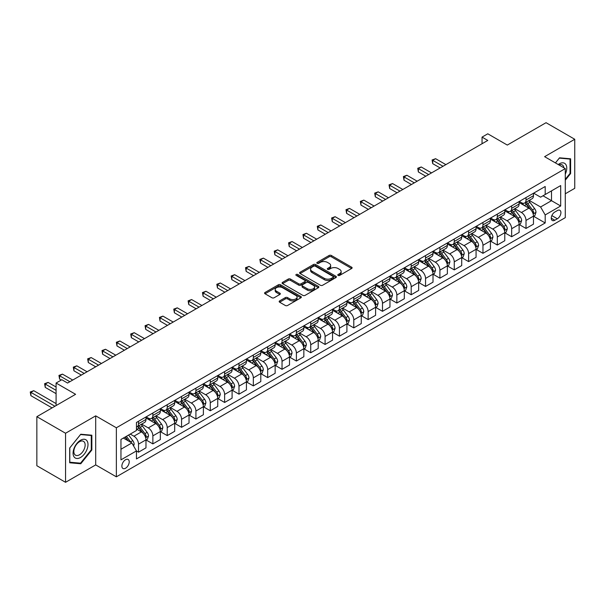 <?xml version="1.0" encoding="UTF-8"?>
<svg xmlns="http://www.w3.org/2000/svg" width="605" height="605" viewBox="0 0 605 605"><rect width="100%" height="100%" fill="white"/><g stroke="black" fill="none" stroke-linecap="round" stroke-linejoin="round"><path stroke-width="0.91" d="M338.097 275.411A1.119 0.643 0 0 0 339.67 275.411L351.649 268.491A1.596 0.923 0 0 0 352.118 267.841A1.596 0.923 0 0 0 351.649 267.191L331.358 255.484A1.596 0.923 0 0 0 329.105 255.484L317.133 262.396A1.119 0.643 0 0 0 316.808 262.85A1.119 0.643 0 0 0 317.133 263.304A1.119 0.643 0 0 0 318.714 263.304L320.264 262.411A5.097 2.942 0 0 1 327.471 262.411L329.165 263.387A5.097 2.942 0 0 1 330.655 265.466A5.097 2.942 0 0 1 329.165 267.554L327.615 268.446A1.119 0.643 0 0 0 327.29 268.9A1.119 0.643 0 0 0 327.615 269.354A1.119 0.643 0 0 0 329.196 269.354L330.738 268.461A5.097 2.942 0 0 1 337.953 268.461L339.647 269.437A5.097 2.942 0 0 1 341.137 271.516A5.097 2.942 0 0 1 339.647 273.604L338.097 274.496A1.119 0.643 0 0 0 337.772 274.95A1.119 0.643 0 0 0 338.097 275.411L338.097 274.496M125.545 468.217A5.195 3.002 120 0 0 128.941 463.642A5.195 3.002 120 0 0 128.139 459.475A5.195 3.002 120 0 0 125.545 459.732A5.195 3.002 120 0 0 122.15 464.307A5.195 3.002 120 0 0 122.944 468.474A5.195 3.002 120 0 0 125.545 468.217M279.631 300.897A1.596 0.923 0 0 0 279.17 301.547A1.596 0.923 0 0 0 279.631 302.197L285.326 305.487A1.596 0.923 0 0 0 287.579 305.487L300.874 297.804A1.596 0.923 0 0 0 301.343 297.153A1.596 0.923 0 0 0 300.874 296.503L280.591 284.796A1.596 0.923 0 0 0 278.338 284.796L265.043 292.472A1.596 0.923 0 0 0 264.574 293.123A1.596 0.923 0 0 0 265.043 293.773L271.917 297.743A1.596 0.923 0 0 0 274.171 297.743L279.858 294.454A1.596 0.923 0 0 0 280.327 293.803A1.596 0.923 0 0 0 279.858 293.153L276.447 291.187A4.265 2.458 0 0 1 275.199 289.447A4.265 2.458 0 0 1 277.831 287.171A4.265 2.458 0 0 1 282.482 287.708L295.837 295.414A4.265 2.458 0 0 1 297.085 297.153A4.265 2.458 0 0 1 294.454 299.43A4.265 2.458 0 0 1 289.803 298.893L287.579 297.615A1.596 0.923 0 0 0 285.326 297.615L279.631 300.897L279.631 302.197M565.274 193.789L574.75 188.321L574.75 139.271L546.05 122.694L507.3 145.071L487.781 133.803L482.041 137.116L487.781 140.428L67.563 383.041L61.823 379.721L56.083 383.041L56.083 405.577M65.552 433.248L65.552 482.306L95.696 464.905L95.696 415.847L65.552 433.248L36.852 416.679L75.602 394.309L56.083 383.041M95.696 415.847L116.357 427.78L565.274 168.598L565.274 217.656L116.357 476.831L116.357 427.78M574.75 139.271L544.613 156.672L565.274 168.598M320.378 285.25A1.596 0.923 0 0 0 322.631 285.25L335.926 277.574A1.596 0.923 0 0 0 336.395 276.924A1.596 0.923 0 0 0 335.926 276.273L315.644 264.559A1.596 0.923 0 0 0 313.39 264.559L300.088 272.235A1.596 0.923 0 0 0 299.619 272.885A1.596 0.923 0 0 0 300.088 273.536L320.378 285.25M296.647 275.646A1.119 0.643 0 0 1 297.781 275.804L297.781 274.481L318.404 286.384A1.596 0.923 0 0 1 318.865 287.035A1.596 0.923 0 0 1 318.404 287.685L305.101 295.369A1.596 0.923 0 0 1 302.848 295.369L282.565 283.654L288.252 280.395L288.252 279.064L282.565 282.353A1.596 0.923 0 0 0 282.096 283.004A1.596 0.923 0 0 0 282.565 283.654L282.565 282.353M288.252 280.395A1.596 0.923 0 0 1 290.506 280.395L290.506 279.064A1.596 0.923 0 0 0 288.252 279.064M290.506 279.064L298.734 283.821A1.596 0.923 0 0 0 300.988 283.821L304.769 281.635A1.596 0.923 0 0 0 305.23 280.985A1.596 0.923 0 0 0 304.769 280.334L296.2 275.388A1.119 0.643 0 0 1 295.875 274.935A1.119 0.643 0 0 1 296.563 274.337A1.119 0.643 0 0 1 297.781 274.481M65.552 482.306L36.852 465.729L36.852 416.679M557.356 210.563L554.83 212.022A5.037 2.904 120 0 0 551.541 216.454A5.037 2.904 120 0 0 552.312 220.485A5.037 2.904 120 0 0 554.83 220.235L557.356 218.783A5.037 2.904 120 0 0 560.646 214.344A5.037 2.904 120 0 0 559.875 210.313A5.037 2.904 120 0 0 557.356 210.563M533.648 193.161L540.59 197.17L545.188 194.523L545.188 186.499L136.45 422.479L136.45 430.503L120.955 439.449L120.955 459.868L136.45 450.914L136.45 458.938L545.188 222.958L545.188 214.934L540.59 206.978L529.178 200.391M545.188 194.523L560.684 185.569L560.684 205.987L545.188 214.934M95.696 464.905L116.357 476.831M482.041 137.116L482.041 143.74M543.003 195.778L551.503 200.686L551.503 190.87L560.684 185.569M540.59 206.978L551.503 200.686L560.684 205.987M120.955 449.258L131.86 442.958L123.359 438.058M136.45 450.982L138.515 452.177L138.515 444.153A6.496 3.751 -120 0 0 133.924 436.197L130.249 434.08M138.515 452.177L145.979 447.866L145.979 439.843A6.496 3.751 -120 0 0 141.388 431.894L136.45 429.043M146.153 440.009L152.868 443.889L152.868 435.872A6.496 3.751 -120 0 0 148.278 427.916L141.683 424.105M152.868 443.889L160.333 439.578L160.333 431.562A6.496 3.751 -120 0 0 155.742 423.606L145.979 417.972M160.506 431.728L167.222 435.6L167.222 427.584A6.496 3.751 -120 0 0 162.632 419.628L156.037 415.824M167.222 435.6L174.686 431.297L174.686 423.273A6.496 3.751 -120 0 0 170.096 415.317L160.333 409.683M174.86 423.439L181.576 427.319L181.576 419.295A6.496 3.751 -120 0 0 176.978 411.339L170.383 407.536M181.576 427.319L189.04 423.008L189.04 414.992A6.496 3.751 -120 0 0 184.442 407.036L174.686 401.402M189.206 415.151L195.922 419.031L195.922 411.014A6.496 3.751 -120 0 0 191.331 403.059L184.737 399.247M195.922 419.031L203.386 414.72L203.386 406.704A6.496 3.751 -120 0 0 198.795 398.748L189.04 393.114M203.56 406.87L210.275 410.75L210.275 402.726A6.496 3.751 -120 0 0 205.685 394.77L199.09 390.966M210.275 410.75L217.739 406.439L217.739 398.415A6.496 3.751 -120 0 0 213.149 390.459L203.386 384.825M217.913 398.582L224.629 402.461L224.629 394.437A6.496 3.751 -120 0 0 220.038 386.482L213.444 382.678M224.629 402.461L232.093 398.151L232.093 390.134A6.496 3.751 -120 0 0 227.495 382.178L217.739 376.544M232.26 390.293L238.983 394.173L238.983 386.156A6.496 3.751 -120 0 0 234.385 378.201L227.79 374.389M238.983 394.173L246.439 389.87L246.439 381.846A6.496 3.751 -120 0 0 241.849 373.89L232.093 368.256M246.613 382.012L253.329 385.892L253.329 377.868A6.496 3.751 -120 0 0 248.738 369.912L242.144 366.108M253.329 385.892L260.793 381.581L260.793 373.557A6.496 3.751 -120 0 0 256.202 365.601L246.439 359.967M260.967 373.724L267.682 377.603L267.682 369.579A6.496 3.751 -120 0 0 263.092 361.631L256.497 357.82M267.682 377.603L275.146 373.293L275.146 365.276A6.496 3.751 -120 0 0 270.556 357.321L260.793 351.687M275.32 365.443L282.036 369.315L282.036 361.298A6.496 3.751 -120 0 0 277.445 353.343L270.851 349.531M282.036 369.315L289.5 365.012L289.5 356.988A6.496 3.751 -120 0 0 284.902 349.032L275.146 343.398M289.666 357.154L296.389 361.034L296.389 353.01A6.496 3.751 -120 0 0 291.791 345.054L285.197 341.25M296.389 361.034L303.846 356.723L303.846 348.699A6.496 3.751 -120 0 0 299.256 340.751L289.5 335.109M304.02 348.866L310.736 352.745L310.736 344.721A6.496 3.751 -120 0 0 306.145 336.773L299.551 332.962M310.736 352.745L318.2 348.435L318.2 340.418A6.496 3.751 -120 0 0 313.609 332.463L303.846 326.829M318.374 340.585L325.089 344.457L325.089 336.44A6.496 3.751 -120 0 0 320.499 328.485L313.904 324.681M325.089 344.457L332.553 340.154L332.553 332.13A6.496 3.751 -120 0 0 327.963 324.174L318.2 318.54M332.727 332.296L339.443 336.176L339.443 328.152A6.496 3.751 -120 0 0 334.845 320.196L328.258 316.392M339.443 336.176L346.907 331.865L346.907 323.841A6.496 3.751 -120 0 0 342.309 315.893L332.553 310.259M347.073 324.008L353.789 327.887L353.789 319.863A6.496 3.751 -120 0 0 349.198 311.915L342.604 308.104M353.789 327.887L361.253 323.577L361.253 315.56A6.496 3.751 -120 0 0 356.663 307.605L346.907 301.971M361.427 315.727L368.142 319.599L368.142 311.583A6.496 3.751 -120 0 0 363.552 303.627L356.958 299.823M368.142 319.599L375.607 315.296L375.607 307.272A6.496 3.751 -120 0 0 371.016 299.316L361.253 293.682M375.781 307.438L382.496 311.318L382.496 303.294A6.496 3.751 -120 0 0 377.906 295.338L371.311 291.534M382.496 311.318L389.96 307.007L389.96 298.983A6.496 3.751 -120 0 0 385.37 291.035L375.607 285.401M390.134 299.15L396.85 303.029L396.85 295.013A6.496 3.751 -120 0 0 392.252 287.057L385.657 283.246M396.85 303.029L404.314 298.719L404.314 290.702A6.496 3.751 -120 0 0 399.716 282.747L389.96 277.113M404.48 290.869L411.196 294.748L411.196 286.725A6.496 3.751 -120 0 0 406.605 278.769L400.011 274.965M411.196 294.748L418.66 290.438L418.66 282.414A6.496 3.751 -120 0 0 414.07 274.458L404.314 268.824M418.834 282.58L425.549 286.46L425.549 278.436A6.496 3.751 -120 0 0 420.959 270.48L414.364 266.676M425.549 286.46L433.014 282.149L433.014 274.133A6.496 3.751 -120 0 0 428.423 266.177L418.66 260.543M433.188 274.292L439.903 278.171L439.903 270.155A6.496 3.751 -120 0 0 435.313 262.199L428.718 258.388M439.903 278.171L447.367 273.861L447.367 265.845A6.496 3.751 -120 0 0 442.769 257.889L433.014 252.255M447.534 266.011L454.257 269.89L454.257 261.867A6.496 3.751 -120 0 0 449.659 253.911L443.064 250.107M454.257 269.89L461.713 265.58L461.713 257.556A6.496 3.751 -120 0 0 457.123 249.6L447.367 243.966M461.887 257.722L468.603 261.602L468.603 253.578A6.496 3.751 -120 0 0 464.012 245.622L457.418 241.819M468.603 261.602L476.067 257.291L476.067 249.275A6.496 3.751 -120 0 0 471.477 241.319L461.713 235.685M476.241 249.441L482.956 253.313L482.956 245.297A6.496 3.751 -120 0 0 478.366 237.341L471.771 233.53M482.956 253.313L490.421 249.01L490.421 240.987A6.496 3.751 -120 0 0 485.83 233.031L476.067 227.397M490.594 241.153L497.31 245.033L497.31 237.009A6.496 3.751 -120 0 0 492.72 229.053L486.125 225.249M497.31 245.033L504.774 240.722L504.774 232.698A6.496 3.751 -120 0 0 500.176 224.742L490.421 219.108M504.941 232.864L511.664 236.744L511.664 228.72A6.496 3.751 -120 0 0 507.066 220.772L500.471 216.961M511.664 236.744L519.12 232.433L519.12 224.417A6.496 3.751 -120 0 0 514.53 216.461L504.774 210.827M519.294 224.584L526.01 228.456L526.01 220.439A6.496 3.751 -120 0 0 521.419 212.484L514.825 208.68M526.01 228.456L533.474 224.152L533.474 216.129A6.496 3.751 -120 0 0 528.883 208.173L519.12 202.539M519.294 201.442L521.419 202.675A6.496 3.751 -120 0 0 524.664 202.993A6.496 3.751 -120 0 0 526.01 200.021L526.01 197.57M504.941 209.731L507.066 210.956A6.496 3.751 -120 0 0 510.317 211.281A6.496 3.751 -120 0 0 511.664 208.309L511.664 205.851M490.594 218.019L492.72 219.244A6.496 3.751 -120 0 0 495.964 219.562A6.496 3.751 -120 0 0 497.31 216.59L497.31 214.14M476.241 226.3L478.366 227.533A6.496 3.751 -120 0 0 481.61 227.851A6.496 3.751 -120 0 0 482.956 224.879L482.956 222.428M461.887 234.589L464.012 235.814A6.496 3.751 -120 0 0 467.257 236.139A6.496 3.751 -120 0 0 468.603 233.167L468.603 230.709M447.534 242.877L449.659 244.102A6.496 3.751 -120 0 0 452.911 244.42A6.496 3.751 -120 0 0 454.257 241.448L454.257 238.998M433.188 251.158L435.313 252.391A6.496 3.751 -120 0 0 438.557 252.709A6.496 3.751 -120 0 0 439.903 249.736L439.903 247.286M418.834 259.447L420.959 260.672A6.496 3.751 -120 0 0 424.203 260.997A6.496 3.751 -120 0 0 425.549 258.025L425.549 255.567M404.48 267.735L406.605 268.96A6.496 3.751 -120 0 0 409.857 269.278A6.496 3.751 -120 0 0 411.196 266.306L411.196 263.856M390.134 276.016L392.252 277.241A6.496 3.751 -120 0 0 395.504 277.566A6.496 3.751 -120 0 0 396.85 274.594L396.85 272.144M375.781 284.305L377.906 285.53A6.496 3.751 -120 0 0 381.15 285.855A6.496 3.751 -120 0 0 382.496 282.875L382.496 280.425M361.427 292.593L363.552 293.818A6.496 3.751 -120 0 0 366.796 294.136A6.496 3.751 -120 0 0 368.142 291.164L368.142 288.714M347.073 300.874L349.198 302.099A6.496 3.751 -120 0 0 352.45 302.424A6.496 3.751 -120 0 0 353.789 299.452L353.789 296.995M332.727 309.163L334.845 310.388A6.496 3.751 -120 0 0 338.097 310.713A6.496 3.751 -120 0 0 339.443 307.733L339.443 305.283M318.374 317.451L320.499 318.676A6.496 3.751 -120 0 0 323.743 318.994A6.496 3.751 -120 0 0 325.089 316.022L325.089 313.571M304.02 325.732L306.145 326.957A6.496 3.751 -120 0 0 309.389 327.282A6.496 3.751 -120 0 0 310.736 324.31L310.736 321.852M289.666 334.02L291.791 335.246A6.496 3.751 -120 0 0 295.043 335.571A6.496 3.751 -120 0 0 296.389 332.591L296.389 330.141M275.32 342.301L277.445 343.534A6.496 3.751 -120 0 0 280.69 343.852A6.496 3.751 -120 0 0 282.036 340.88L282.036 338.429M260.967 350.59L263.092 351.815A6.496 3.751 -120 0 0 266.336 352.14A6.496 3.751 -120 0 0 267.682 349.168L267.682 346.71M246.613 358.878L248.738 360.104A6.496 3.751 -120 0 0 251.982 360.421A6.496 3.751 -120 0 0 253.329 357.449L253.329 354.999M232.26 367.159L234.385 368.392A6.496 3.751 -120 0 0 237.636 368.71A6.496 3.751 -120 0 0 238.983 365.738L238.983 363.287M217.913 375.448L220.038 376.673A6.496 3.751 -120 0 0 223.283 376.998A6.496 3.751 -120 0 0 224.629 374.026L224.629 371.568M203.56 383.736L205.685 384.962A6.496 3.751 -120 0 0 208.929 385.279A6.496 3.751 -120 0 0 210.275 382.307L210.275 379.857M189.206 392.017L191.331 393.25A6.496 3.751 -120 0 0 194.583 393.568A6.496 3.751 -120 0 0 195.922 390.596L195.922 388.145M174.86 400.306L176.978 401.531A6.496 3.751 -120 0 0 180.23 401.856A6.496 3.751 -120 0 0 181.576 398.884L181.576 396.426M160.506 408.594L162.632 409.819A6.496 3.751 -120 0 0 165.876 410.137A6.496 3.751 -120 0 0 167.222 407.165L167.222 404.715M146.153 416.875L148.278 418.1A6.496 3.751 -120 0 0 151.522 418.426A6.496 3.751 -120 0 0 152.868 415.454L152.868 413.003M533.648 216.295L545.188 222.958M524.664 202.993L532.128 198.682A6.496 3.751 -120 0 0 533.474 195.71L533.474 193.26M510.317 211.281L517.782 206.97A6.496 3.751 -120 0 0 519.12 203.998L519.12 201.548M495.964 219.562L503.428 215.259A6.496 3.751 -120 0 0 504.774 212.287L504.774 209.829M481.61 227.851L489.074 223.54A6.496 3.751 -120 0 0 490.421 220.568L490.421 218.118M467.257 236.139L474.721 231.828A6.496 3.751 -120 0 0 476.067 228.856L476.067 226.406M452.911 244.42L460.375 240.117A6.496 3.751 -120 0 0 461.713 237.145L461.713 234.687M438.557 252.709L446.021 248.398A6.496 3.751 -120 0 0 447.367 245.426L447.367 242.976M424.203 260.997L431.667 256.686A6.496 3.751 -120 0 0 433.014 253.714L433.014 251.256M409.857 269.278L417.314 264.975A6.496 3.751 -120 0 0 418.66 261.995L418.66 259.545M395.504 277.566L402.968 273.256A6.496 3.751 -120 0 0 404.314 270.284L404.314 267.834M381.15 285.855L388.614 281.544A6.496 3.751 -120 0 0 389.96 278.572L389.96 276.114M366.796 294.136L374.261 289.833A6.496 3.751 -120 0 0 375.607 286.853L375.607 284.403M352.45 302.424L359.907 298.114A6.496 3.751 -120 0 0 361.253 295.142L361.253 292.691M338.097 310.713L345.561 306.402A6.496 3.751 -120 0 0 346.907 303.43L346.907 300.972M323.743 318.994L331.207 314.683A6.496 3.751 -120 0 0 332.553 311.711L332.553 309.261M309.389 327.282L316.854 322.972A6.496 3.751 -120 0 0 318.2 320L318.2 317.549M295.043 335.571L302.508 331.26A6.496 3.751 -120 0 0 303.846 328.288L303.846 325.83M280.69 343.852L288.154 339.541A6.496 3.751 -120 0 0 289.5 336.569L289.5 334.119M266.336 352.14L273.8 347.83A6.496 3.751 -120 0 0 275.146 344.858L275.146 342.407M251.982 360.421L259.447 356.118A6.496 3.751 -120 0 0 260.793 353.146L260.793 350.688M237.636 368.71L245.101 364.399A6.496 3.751 -120 0 0 246.439 361.427L246.439 358.977M223.283 376.998L230.747 372.688A6.496 3.751 -120 0 0 232.093 369.715L232.093 367.265M208.929 385.279L216.393 380.976A6.496 3.751 -120 0 0 217.739 378.004L217.739 375.546M194.583 393.568L202.04 389.257A6.496 3.751 -120 0 0 203.386 386.285L203.386 383.835M180.23 401.856L187.694 397.545A6.496 3.751 -120 0 0 189.04 394.573L189.04 392.116M165.876 410.137L173.34 405.834A6.496 3.751 -120 0 0 174.686 402.854L174.686 400.404M151.522 418.426L158.986 414.115A6.496 3.751 -120 0 0 160.333 411.143L160.333 408.693M136.45 426.971A6.496 3.751 -120 0 0 137.176 426.714L144.633 422.403A6.496 3.751 -120 0 0 145.979 419.431L145.979 416.974M137.176 426.714A6.496 3.751 -120 0 0 138.515 423.734L138.515 421.284M131.86 442.958L136.45 450.914M565.274 180.207L570.613 173.567L570.613 158.797L559.534 157.807L555.428 162.911M69.688 462.78L80.767 463.763L91.847 449.984L91.847 435.207L80.767 434.224L69.688 448.002L69.688 462.78M570.046 173.234L570.613 173.567M91.272 449.651L91.847 449.984M79.595 463.09L80.767 463.763M338.543 275.562L339.647 274.927A5.097 2.942 0 0 0 341.137 272.847L341.137 271.516M330.655 265.466L330.655 266.797A5.097 2.942 0 0 1 329.165 268.877L328.061 269.512M351.626 268.507L331.358 256.807A1.596 0.923 0 0 0 329.105 256.807L317.58 263.462M335.904 277.582L315.644 265.882A1.596 0.923 0 0 0 313.39 265.882L300.11 273.551M333.105 277.377A1.119 0.643 0 0 0 333.438 276.924A1.119 0.643 0 0 0 333.105 276.462L315.303 266.185A1.119 0.643 0 0 0 313.723 266.185L312.089 267.13A5.097 2.942 0 0 0 310.599 269.21A5.097 2.942 0 0 0 312.089 271.29L324.265 278.323A5.097 2.942 0 0 0 331.472 278.323L333.105 277.377L333.105 278.701A1.119 0.643 0 0 0 333.438 278.247L333.438 276.924M310.599 269.21L310.599 270.533A5.097 2.942 0 0 0 312.089 272.621L312.089 271.29M333.105 278.701L331.472 279.646A5.097 2.942 0 0 1 324.265 279.646L312.089 272.621M290.506 280.395L298.734 285.144A1.596 0.923 0 0 0 300.988 285.144L304.769 282.966A1.596 0.923 0 0 0 305.23 282.316L305.23 280.985M297.781 275.804L318.381 287.7M307.272 288.744A4.265 2.458 0 0 0 311.923 289.281A4.265 2.458 0 0 0 314.555 287.004A4.265 2.458 0 0 0 313.299 285.265L308.595 282.55A1.596 0.923 0 0 0 306.342 282.55L302.568 284.728A1.596 0.923 0 0 0 302.099 285.378A1.596 0.923 0 0 0 302.568 286.029L307.272 288.744L307.272 290.075A4.265 2.458 0 0 0 311.923 290.604A4.265 2.458 0 0 0 314.555 288.328L314.555 287.004M302.099 285.378L302.099 286.702A1.596 0.923 0 0 0 302.568 287.352L302.568 286.029M307.272 290.075L302.568 287.352M297.085 297.153L297.085 298.484A4.265 2.458 0 0 1 294.454 300.753A4.265 2.458 0 0 1 289.803 300.224L287.579 298.938A1.596 0.923 0 0 0 285.326 298.938L279.654 302.213M275.199 289.447L275.199 290.771A4.265 2.458 0 0 0 276.447 292.51L276.447 291.187M279.835 294.469L276.447 292.51M300.874 296.503L300.874 297.804L280.591 286.12A1.596 0.923 0 0 0 278.338 286.12L265.058 293.788M533.474 216.393L534.85 215.599L536 212.287A4.303 2.48 -120 0 0 534.623 208.619L529.935 202.357A12.418 7.169 -120 0 0 528.581 200.731M523.915 205.307A12.418 7.169 -120 0 0 521.374 202.645M533.081 213.762L533.678 212.468A4.303 2.48 -120 0 0 532.445 209.882L527.757 203.62A12.418 7.169 -120 0 0 526.395 201.994M525.246 202.66A10.308 5.952 60 0 1 526.932 204.588L530.903 209.882M445.87 164.62L435.6 158.691L432.726 160.348L432.726 163.66L440.13 167.94M525.019 202.788A12.418 7.169 60 0 1 526.38 204.414L529.496 208.574M432.726 163.66L432.099 159.985L443.004 166.284M432.099 159.985L435.6 158.691M519.12 224.682L520.504 223.888L521.646 220.568A4.303 2.48 -120 0 0 520.277 216.908L515.581 210.646A12.418 7.169 -120 0 0 514.227 209.02M509.561 213.595A12.418 7.169 -120 0 0 507.02 210.933M518.735 222.043L519.324 220.749A4.303 2.48 -120 0 0 518.092 218.163L513.403 211.901A12.418 7.169 -120 0 0 512.049 210.283M510.892 210.948A10.308 5.952 60 0 1 512.586 212.869L516.557 218.171M431.524 172.909L421.246 166.98L418.373 168.636L418.373 171.949L425.776 176.221M510.673 211.077A12.418 7.169 60 0 1 512.027 212.695L515.142 216.862M418.373 171.949L417.745 168.273L428.65 174.565M417.745 168.273L421.246 166.98M504.774 232.963L506.151 232.169L507.3 228.856A4.303 2.48 -120 0 0 505.924 225.189L501.235 218.927A12.418 7.169 -120 0 0 499.874 217.308M495.215 221.876A12.418 7.169 -120 0 0 492.667 219.214M504.381 230.331L504.971 229.038A4.303 2.48 -120 0 0 503.746 226.451L499.049 220.19A12.418 7.169 -120 0 0 497.696 218.564M496.539 219.229A10.308 5.952 60 0 1 498.233 221.158L502.203 226.459M417.17 181.197L406.893 175.261L404.027 176.917L404.027 180.237L411.43 184.51M496.319 219.358A12.418 7.169 60 0 1 497.673 220.984L500.789 225.151M404.027 180.237L403.391 176.554L414.296 182.854M403.391 176.554L406.893 175.261M490.421 241.251L491.797 240.457L492.946 237.145A4.303 2.48 -120 0 0 491.57 233.477L486.881 227.215A12.418 7.169 -120 0 0 485.528 225.589M480.862 230.165A12.418 7.169 -120 0 0 478.321 227.503M490.027 238.62L490.625 237.326A4.303 2.48 -120 0 0 489.392 234.74L484.703 228.478A12.418 7.169 -120 0 0 483.342 226.852M482.185 227.518A10.308 5.952 60 0 1 483.879 229.446L487.849 234.74M402.817 189.478L392.539 183.549L389.673 185.206L389.673 188.518L397.077 192.798M481.966 227.646A12.418 7.169 60 0 1 483.319 229.272L486.443 233.432M389.673 188.518L389.038 184.843L399.95 191.142M389.038 184.843L392.539 183.549M476.067 249.54L477.443 248.738L478.593 245.426A4.303 2.48 -120 0 0 477.224 241.766L472.528 235.504A12.418 7.169 -120 0 0 471.174 233.878M466.508 238.453A12.418 7.169 -120 0 0 463.967 235.791M475.674 246.9L476.271 245.607A4.303 2.48 -120 0 0 475.038 243.021L470.35 236.759A12.418 7.169 -120 0 0 468.996 235.141M467.839 235.806A10.308 5.952 60 0 1 469.533 237.727L473.496 243.029M388.463 197.767L378.193 191.838L375.319 193.494L375.319 196.806L382.723 201.079M467.612 235.935A12.418 7.169 60 0 1 468.973 237.553L472.089 241.72M375.319 196.806L374.692 193.124L385.597 199.423M374.692 193.124L378.193 191.838M565.274 174.172A10.557 6.095 120 0 0 565.773 164.409A10.557 6.095 120 0 0 558.233 164.537M563.868 167.789A7.994 4.613 120 0 0 563.157 165.755A7.994 4.613 120 0 0 562.257 164.923A7.994 4.613 120 0 0 558.967 164.961M559.285 158.117L570.046 159.092L570.046 173.408L565.274 179.33M569.328 158.684L570.046 159.092M555.451 162.927L559.307 158.132M80.541 440.243A10.557 6.095 120 0 0 73.076 453.168A10.557 6.095 120 0 0 80.541 457.478A10.557 6.095 120 0 0 87.997 444.554A10.557 6.095 120 0 0 80.541 440.243M79.489 441.733A7.994 4.613 120 0 0 74.271 448.774A7.994 4.613 120 0 0 75.496 455.179A7.994 4.613 120 0 0 79.489 454.779A7.994 4.613 120 0 0 84.715 447.738A7.994 4.613 120 0 0 83.49 441.34A7.994 4.613 120 0 0 79.489 441.733M91.272 449.817L80.541 463.173L69.802 462.212L69.802 447.904L80.541 434.549L91.272 435.509L91.272 449.817M90.561 435.093L91.272 435.509M461.713 257.821L463.097 257.027L464.239 253.714A4.303 2.48 -120 0 0 462.87 250.046L458.174 243.785A12.418 7.169 -120 0 0 456.82 242.166M452.154 246.734A12.418 7.169 -120 0 0 449.613 244.072M461.328 255.189L461.917 253.896A4.303 2.48 -120 0 0 460.685 251.309L455.996 245.048A12.418 7.169 -120 0 0 454.642 243.422M453.485 244.087A10.308 5.952 60 0 1 455.179 246.016L459.15 251.317M374.117 206.055L363.839 200.119L360.966 201.775L360.966 205.095L368.377 209.368M453.266 244.216A12.418 7.169 60 0 1 454.62 245.842L457.735 250.001M360.966 205.095L360.338 201.412L371.243 207.712M360.338 201.412L363.839 200.119M447.367 266.109L448.744 265.315L449.893 261.995A4.303 2.48 -120 0 0 448.517 258.335L443.828 252.073A12.418 7.169 -120 0 0 442.474 250.447M437.808 255.023A12.418 7.169 -120 0 0 435.26 252.361M446.974 263.47L447.564 262.184A4.303 2.48 -120 0 0 446.339 259.598L441.642 253.329A12.418 7.169 -120 0 0 440.289 251.71M439.132 252.376A10.308 5.952 60 0 1 440.826 254.297L444.796 259.598M359.763 214.336L349.486 208.407L346.62 210.064L346.62 213.376L354.023 217.656M438.912 252.504A12.418 7.169 60 0 1 440.266 254.13L443.389 258.29M346.62 213.376L345.984 209.701L356.889 215.993M345.984 209.701L349.486 208.407M433.014 274.398L434.39 273.596L435.539 270.284A4.303 2.48 -120 0 0 434.163 266.623L429.474 260.362A12.418 7.169 -120 0 0 428.121 258.736M423.455 263.304A12.418 7.169 -120 0 0 420.914 260.649M432.62 271.758L433.218 270.465A4.303 2.48 -120 0 0 431.985 267.879L427.296 261.617A12.418 7.169 -120 0 0 425.935 259.991M424.786 260.664A10.308 5.952 60 0 1 426.472 262.585L430.442 267.886M345.41 222.625L335.132 216.696L332.266 218.352L332.266 221.664L339.67 225.937M424.559 260.793A12.418 7.169 60 0 1 425.912 262.411L429.036 266.578M332.266 221.664L331.631 217.982L342.543 224.281M331.631 217.982L335.132 216.696M418.66 282.679L420.036 281.885L421.186 278.572A4.303 2.48 -120 0 0 419.817 274.904L415.121 268.643A12.418 7.169 -120 0 0 413.767 267.024M409.101 271.592A12.418 7.169 -120 0 0 406.56 268.93M418.267 280.047L418.864 278.754A4.303 2.48 -120 0 0 417.632 276.167L412.943 269.906A12.418 7.169 -120 0 0 411.589 268.28M410.432 268.945A10.308 5.952 60 0 1 412.126 270.874L416.096 276.175M331.056 230.913L320.786 224.977L317.912 226.633L317.912 229.953L325.316 234.226M410.205 269.074A12.418 7.169 60 0 1 411.566 270.7L414.682 274.859M317.912 229.953L317.285 226.27L328.19 232.57M317.285 226.27L320.786 224.977M404.314 290.967L405.69 290.173L406.832 286.853A4.303 2.48 -120 0 0 405.463 283.193L400.775 276.931A12.418 7.169 -120 0 0 399.413 275.305M394.747 279.881A12.418 7.169 -120 0 0 392.206 277.219M403.921 288.328L404.511 287.042A4.303 2.48 -120 0 0 403.278 284.448L398.589 278.187A12.418 7.169 -120 0 0 397.235 276.568M396.078 277.234A10.308 5.952 60 0 1 397.772 279.155L401.743 284.456M316.71 239.194L306.433 233.265L303.559 234.921L303.559 238.234L310.97 242.514M395.859 277.362A12.418 7.169 60 0 1 397.213 278.988L400.329 283.148M303.559 238.234L302.931 234.559L313.836 240.851M302.931 234.559L306.433 233.265M389.96 299.256L391.337 298.454L392.486 295.142A4.303 2.48 -120 0 0 391.11 291.481L386.421 285.212A12.418 7.169 -120 0 0 385.067 283.594M380.401 288.161A12.418 7.169 -120 0 0 377.853 285.499M389.567 296.616L390.164 295.323A4.303 2.48 -120 0 0 388.932 292.737L384.236 286.475A12.418 7.169 -120 0 0 382.882 284.849M381.725 285.522A10.308 5.952 60 0 1 383.419 287.443L387.389 292.744M302.356 247.483L292.079 241.546L289.213 243.21L289.213 246.522L296.616 250.795M381.505 285.651A12.418 7.169 60 0 1 382.859 287.269L385.982 291.436M289.213 246.522L288.577 242.839L299.483 249.139M288.577 242.839L292.079 241.546M375.607 307.537L376.983 306.743L378.133 303.43A4.303 2.48 -120 0 0 376.756 299.762L372.067 293.501A12.418 7.169 -120 0 0 370.714 291.882M366.048 296.45A12.418 7.169 -120 0 0 363.507 293.788M375.213 304.905L375.811 303.612A4.303 2.48 -120 0 0 374.578 301.025L369.889 294.764A12.418 7.169 -120 0 0 368.528 293.138M367.379 293.803A10.308 5.952 60 0 1 369.065 295.732L373.035 301.025M288.003 255.771L277.733 249.835L274.859 251.491L274.859 254.803L282.263 259.084M367.152 293.932A12.418 7.169 60 0 1 368.505 295.558L371.629 299.717M274.859 254.803L274.224 251.128L285.137 257.427M274.224 251.128L277.733 249.835M361.253 315.825L362.637 315.031L363.779 311.711A4.303 2.48 -120 0 0 362.41 308.051L357.714 301.789A12.418 7.169 -120 0 0 356.36 300.163M351.694 304.738A12.418 7.169 -120 0 0 349.153 302.077M360.86 313.186L361.457 311.9A4.303 2.48 -120 0 0 360.225 309.306L355.536 303.045A12.418 7.169 -120 0 0 354.182 301.426M353.025 302.092A10.308 5.952 60 0 1 354.719 304.012L358.689 309.314M273.649 264.052L263.379 258.123L260.505 259.779L260.505 263.092L267.909 267.365M352.806 302.22A12.418 7.169 60 0 1 354.159 303.846L357.275 308.005M260.505 263.092L259.878 259.416L270.783 265.708M259.878 259.416L263.379 258.123M346.907 324.106L348.283 323.312L349.433 320A4.303 2.48 -120 0 0 348.056 316.339L343.368 310.07A12.418 7.169 -120 0 0 342.007 308.452M337.34 313.019A12.418 7.169 -120 0 0 334.799 310.357M346.514 321.474L347.104 320.181A4.303 2.48 -120 0 0 345.878 317.595L341.182 311.333A12.418 7.169 -120 0 0 339.829 309.707M338.671 310.38A10.308 5.952 60 0 1 340.365 312.301L344.336 317.602M259.303 272.341L249.026 266.404L246.152 268.068L246.152 271.38L253.563 275.653M338.452 310.509A12.418 7.169 60 0 1 339.806 312.127L342.922 316.294M246.152 271.38L245.524 267.697L256.429 273.997M245.524 267.697L249.026 266.404M332.553 332.395L333.93 331.601L335.079 328.288A4.303 2.48 -120 0 0 333.703 324.62L329.014 318.359A12.418 7.169 -120 0 0 327.66 316.733M322.994 321.308A12.418 7.169 -120 0 0 320.446 318.646M332.16 329.763L332.758 328.47A4.303 2.48 -120 0 0 331.525 325.883L326.829 319.621A12.418 7.169 -120 0 0 325.475 317.996M324.318 318.661A10.308 5.952 60 0 1 326.012 320.589L329.982 325.883M244.949 280.622L234.672 274.693L231.806 276.349L231.806 279.661L239.209 283.942M324.099 318.79A12.418 7.169 60 0 1 325.452 320.416L328.575 324.575M231.806 279.661L231.171 275.986L242.076 282.285M231.171 275.986L234.672 274.693M318.2 340.683L319.576 339.889L320.726 336.569A4.303 2.48 -120 0 0 319.349 332.909L314.66 326.647A12.418 7.169 -120 0 0 313.307 325.021M308.641 329.596A12.418 7.169 -120 0 0 306.1 326.934M317.806 338.044L318.404 336.758A4.303 2.48 -120 0 0 317.171 334.164L312.482 327.902A12.418 7.169 -120 0 0 311.121 326.284M309.972 326.95A10.308 5.952 60 0 1 311.658 328.87L315.628 334.172M230.596 288.91L220.326 282.981L217.452 284.637L217.452 287.95L224.856 292.223M309.745 327.078A12.418 7.169 60 0 1 311.106 328.696L314.222 332.863M217.452 287.95L216.824 284.274L227.73 290.566M216.824 284.274L220.326 282.981M303.846 348.964L305.23 348.17L306.372 344.858A4.303 2.48 -120 0 0 305.003 341.19L300.307 334.928A12.418 7.169 -120 0 0 298.953 333.31M294.287 337.877A12.418 7.169 -120 0 0 291.746 335.215M303.46 346.332L304.05 345.039A4.303 2.48 -120 0 0 302.818 342.453L298.129 336.191A12.418 7.169 -120 0 0 296.775 334.565M295.618 335.238A10.308 5.952 60 0 1 297.312 337.159L301.282 342.46M216.25 297.199L205.972 291.262L203.099 292.918L203.099 296.238L210.502 300.511M295.399 335.359A12.418 7.169 60 0 1 296.752 336.985L299.868 341.152M203.099 296.238L202.471 292.555L213.376 298.855M202.471 292.555L205.972 291.262M289.5 357.252L290.876 356.458L292.026 353.146A4.303 2.48 -120 0 0 290.65 349.478L285.961 343.216A12.418 7.169 -120 0 0 284.6 341.591M279.941 346.166A12.418 7.169 -120 0 0 277.392 343.504M289.107 354.621L289.697 353.328A4.303 2.48 -120 0 0 288.472 350.741L283.775 344.479A12.418 7.169 -120 0 0 282.422 342.853M281.264 343.519A10.308 5.952 60 0 1 282.959 345.447L286.929 350.741M201.896 305.48L191.619 299.551L188.752 301.207L188.752 304.519L196.156 308.8M281.045 343.648A12.418 7.169 60 0 1 282.399 345.274L285.515 349.433M188.752 304.519L188.117 300.844L199.022 307.143M188.117 300.844L191.619 299.551M275.146 365.541L276.523 364.747L277.672 361.427A4.303 2.48 -120 0 0 276.296 357.767L271.607 351.505A12.418 7.169 -120 0 0 270.253 349.879M265.587 354.454A12.418 7.169 -120 0 0 263.046 351.792M274.753 362.902L275.351 361.608A4.303 2.48 -120 0 0 274.118 359.022L269.429 352.76A12.418 7.169 -120 0 0 268.068 351.142M266.911 351.808A10.308 5.952 60 0 1 268.605 353.728L272.575 359.03M187.542 313.768L177.265 307.839L174.399 309.495L174.399 312.808L181.803 317.08M266.692 351.936A12.418 7.169 60 0 1 268.045 353.554L271.169 357.721M174.399 312.808L173.764 309.132L184.676 315.424M173.764 309.132L177.265 307.839M260.793 373.822L262.169 373.028L263.319 369.715A4.303 2.48 -120 0 0 261.95 366.048L257.254 359.786A12.418 7.169 -120 0 0 255.9 358.168M251.234 362.735A12.418 7.169 -120 0 0 248.693 360.073M260.4 371.19L260.997 369.897A4.303 2.48 -120 0 0 259.764 367.311L255.076 361.049A12.418 7.169 -120 0 0 253.722 359.423M252.565 360.088A10.308 5.952 60 0 1 254.259 362.017L258.222 367.318M173.189 322.057L162.919 316.12L160.045 317.776L160.045 321.096L167.449 325.369M252.338 360.217A12.418 7.169 60 0 1 253.699 361.843L256.815 366.01M160.045 321.096L159.417 317.413L170.323 323.713M159.417 317.413L162.919 316.12M246.439 382.11L247.823 381.316L248.965 378.004A4.303 2.48 -120 0 0 247.596 374.336L242.9 368.074A12.418 7.169 -120 0 0 241.546 366.448M236.88 371.024A12.418 7.169 -120 0 0 234.339 368.362M246.054 379.479L246.643 378.185A4.303 2.48 -120 0 0 245.411 375.599L240.722 369.33A12.418 7.169 -120 0 0 239.368 367.711M238.211 368.377A10.308 5.952 60 0 1 239.905 370.305L243.876 375.599M158.843 330.338L148.565 324.409L145.692 326.065L145.692 329.377L153.103 333.657M237.992 368.505A12.418 7.169 60 0 1 239.346 370.131L242.461 374.291M145.692 329.377L145.064 325.702L155.969 331.994M145.064 325.702L148.565 324.409M232.093 390.399L233.47 389.597L234.619 386.285A4.303 2.48 -120 0 0 233.243 382.625L228.554 376.363A12.418 7.169 -120 0 0 227.2 374.737M222.534 379.312A12.418 7.169 -120 0 0 219.986 376.65M231.7 387.76L232.29 386.466A4.303 2.48 -120 0 0 231.065 383.88L226.368 377.618A12.418 7.169 -120 0 0 225.015 376M223.858 376.665A10.308 5.952 60 0 1 225.552 378.586L229.522 383.888M144.489 338.626L134.212 332.697L131.346 334.353L131.346 337.666L138.749 341.938M223.638 376.794A12.418 7.169 60 0 1 224.992 378.412L228.115 382.579M131.346 337.666L130.71 333.983L141.615 340.282M130.71 333.983L134.212 332.697M217.739 398.68L219.116 397.886L220.265 394.573A4.303 2.48 -120 0 0 218.889 390.906L214.2 384.644A12.418 7.169 -120 0 0 212.847 383.026M208.18 387.593A12.418 7.169 -120 0 0 205.639 384.931M217.346 396.048L217.944 394.755A4.303 2.48 -120 0 0 216.711 392.169L212.022 385.907A12.418 7.169 -120 0 0 210.661 384.281M209.512 384.946A10.308 5.952 60 0 1 211.198 386.875L215.168 392.176M130.136 346.915L119.858 340.978L116.992 342.634L116.992 345.954L124.396 350.227M209.285 385.075A12.418 7.169 60 0 1 210.638 386.701L213.762 390.86M116.992 345.954L116.357 342.271L127.269 348.571M116.357 342.271L119.858 340.978M203.386 406.968L204.762 406.174L205.912 402.854A4.303 2.48 -120 0 0 204.543 399.194L199.847 392.932A12.418 7.169 -120 0 0 198.493 391.306M193.827 395.882A12.418 7.169 -120 0 0 191.286 393.22M202.993 404.329L203.59 403.043A4.303 2.48 -120 0 0 202.357 400.457L197.669 394.188A12.418 7.169 -120 0 0 196.315 392.569M195.158 393.235A10.308 5.952 60 0 1 196.852 395.156L200.822 400.457M115.782 355.195L105.512 349.266L102.638 350.923L102.638 354.235L110.042 358.515M194.931 393.363A12.418 7.169 60 0 1 196.292 394.989L199.408 399.149M102.638 354.235L102.011 350.56L112.916 356.852M102.011 350.56L105.512 349.266M189.04 415.257L190.416 414.455L191.558 411.143A4.303 2.48 -120 0 0 190.189 407.483L185.501 401.221A12.418 7.169 -120 0 0 184.139 399.595M179.473 404.163A12.418 7.169 -120 0 0 176.932 401.508M188.647 412.618L189.236 411.324A4.303 2.48 -120 0 0 188.004 408.738L183.315 402.476A12.418 7.169 -120 0 0 181.961 400.85M180.804 401.523A10.308 5.952 60 0 1 182.498 403.444L186.469 408.746M101.436 363.484L91.158 357.555L88.285 359.211L88.285 362.524L95.696 366.796M180.585 401.652A12.418 7.169 60 0 1 181.939 403.27L185.054 407.437M88.285 362.524L87.657 358.841L98.562 365.14M87.657 358.841L91.158 357.555M174.686 423.538L176.063 422.744L177.212 419.431A4.303 2.48 -120 0 0 175.836 415.764L171.147 409.502A12.418 7.169 -120 0 0 169.793 407.883M165.127 412.451A12.418 7.169 -120 0 0 162.579 409.789M174.293 420.906L174.89 419.613A4.303 2.48 -120 0 0 173.658 417.027L168.961 410.765A12.418 7.169 -120 0 0 167.608 409.139M166.451 409.804A10.308 5.952 60 0 1 168.145 411.733L172.115 417.034M87.082 371.772L76.805 365.836L73.939 367.492L73.939 370.812L81.342 375.085M166.231 409.933A12.418 7.169 60 0 1 167.585 411.559L170.708 415.718M73.939 370.812L73.303 367.129L84.208 373.429M73.303 367.129L76.805 365.836M160.333 431.826L161.709 431.032L162.858 427.712A4.303 2.48 -120 0 0 161.482 424.052L156.793 417.79A12.418 7.169 -120 0 0 155.44 416.164M150.774 420.74A12.418 7.169 -120 0 0 148.233 418.078M159.939 429.187L160.537 427.901A4.303 2.48 -120 0 0 159.304 425.307L154.615 419.046A12.418 7.169 -120 0 0 153.254 417.427M152.105 418.093A10.308 5.952 60 0 1 153.791 420.014L157.761 425.315M72.729 380.053L62.459 374.124L59.585 375.781L59.585 379.093L61.249 380.053M151.878 418.221A12.418 7.169 60 0 1 153.231 419.847L156.355 424.007M59.585 379.093L58.95 375.418L69.862 381.71M58.95 375.418L62.459 374.124M145.979 440.115L147.363 439.313L148.505 436.001A4.303 2.48 -120 0 0 147.136 432.341L142.44 426.071A12.418 7.169 -120 0 0 141.086 424.453M145.586 437.476L146.183 436.182A4.303 2.48 -120 0 0 144.95 433.596L140.262 427.334A12.418 7.169 -120 0 0 138.908 425.708M137.751 426.381A10.308 5.952 60 0 1 139.445 428.302L143.415 433.603M56.083 387.018L48.105 382.405L45.231 384.069L45.231 387.382L56.083 393.643M137.532 426.51A12.418 7.169 60 0 1 138.885 428.128L142.001 432.295M45.231 387.382L44.604 383.699L56.083 390.331M44.604 383.699L48.105 382.405M133.584 445.945L134.159 444.289A4.303 2.48 -120 0 0 132.782 440.621L128.593 435.033M56.083 403.588L33.751 390.694L30.885 392.35L30.885 395.662L52.06 407.899M130.99 442.459A4.303 2.48 -120 0 0 130.604 441.884L126.415 436.296M125.333 436.916L128.343 440.932M125.038 437.09L127.587 440.493M30.885 395.662L30.25 391.987L54.934 406.235M30.25 391.987L33.751 390.694M133.924 436.197L141.388 431.894M148.278 427.916L155.742 423.606M162.632 419.628L170.096 415.317M176.978 411.339L184.442 407.036M191.331 403.059L198.795 398.748M205.685 394.77L213.149 390.459M220.038 386.482L227.495 382.178M234.385 378.201L241.849 373.89M248.738 369.912L256.202 365.601M263.092 361.631L270.556 357.321M277.445 353.343L284.902 349.032M291.791 345.054L299.256 340.751M306.145 336.773L313.609 332.463M320.499 328.485L327.963 324.174M334.845 320.196L342.309 315.893M349.198 311.915L356.663 307.605M363.552 303.627L371.016 299.316M377.906 295.338L385.37 291.035M392.252 287.057L399.716 282.747M406.605 278.769L414.07 274.458M420.959 270.48L428.423 266.177M435.313 262.199L442.769 257.889M449.659 253.911L457.123 249.6M464.012 245.622L471.477 241.319M478.366 237.341L485.83 233.031M492.72 229.053L500.176 224.742M507.066 220.772L514.53 216.461M521.419 212.484L528.883 208.173M526.01 200.021L533.474 195.71M526.01 220.439L533.474 216.129M511.664 228.72L519.12 224.417M511.664 208.309L519.12 203.998M497.31 237.009L504.774 232.698M497.31 216.59L504.774 212.287M482.956 245.297L490.421 240.987M482.956 224.879L490.421 220.568M468.603 253.578L476.067 249.275M468.603 233.167L476.067 228.856M454.257 261.867L461.713 257.556M454.257 241.448L461.713 237.145M439.903 270.155L447.367 265.845M439.903 249.736L447.367 245.426M425.549 278.436L433.014 274.133M425.549 258.025L433.014 253.714M411.196 286.725L418.66 282.414M411.196 266.306L418.66 261.995M396.85 295.013L404.314 290.702M396.85 274.594L404.314 270.284M382.496 303.294L389.96 298.983M382.496 282.875L389.96 278.572M368.142 311.583L375.607 307.272M368.142 291.164L375.607 286.853M353.789 319.863L361.253 315.56M353.789 299.452L361.253 295.142M339.443 328.152L346.907 323.841M339.443 307.733L346.907 303.43M325.089 336.44L332.553 332.13M325.089 316.022L332.553 311.711M310.736 344.721L318.2 340.418M310.736 324.31L318.2 320M296.389 353.01L303.846 348.699M296.389 332.591L303.846 328.288M282.036 361.298L289.5 356.988M282.036 340.88L289.5 336.569M267.682 369.579L275.146 365.276M267.682 349.168L275.146 344.858M253.329 377.868L260.793 373.557M253.329 357.449L260.793 353.146M238.983 386.156L246.439 381.846M238.983 365.738L246.439 361.427M224.629 394.437L232.093 390.134M224.629 374.026L232.093 369.715M210.275 402.726L217.739 398.415M210.275 382.307L217.739 378.004M195.922 411.014L203.386 406.704M195.922 390.596L203.386 386.285M181.576 419.295L189.04 414.992M181.576 398.884L189.04 394.573M167.222 427.584L174.686 423.273M167.222 407.165L174.686 402.854M152.868 435.872L160.333 431.562M152.868 415.454L160.333 411.143M138.515 444.153L145.979 439.843M138.515 423.734L145.979 419.431M551.851 215.599L557.356 218.783M551.268 218.186L554.83 220.235M339.647 274.927L339.647 273.604M327.615 269.354L327.615 268.446M329.165 268.877L329.165 267.554M317.133 263.304L317.133 262.396M329.105 256.807L329.105 255.484M331.358 256.807L331.358 255.484M351.649 268.491L351.649 267.191M300.088 273.536L300.088 272.235M313.39 265.882L313.39 264.559M315.644 265.882L315.644 264.559M335.926 277.574L335.926 276.273M324.265 279.646L324.265 278.323M331.472 279.646L331.472 278.323M298.734 285.144L298.734 283.821M300.988 285.144L300.988 283.821M304.769 282.966L304.769 281.635M318.404 287.685L318.404 286.384M285.326 298.938L285.326 297.615M287.579 298.938L287.579 297.615M289.803 300.224L289.803 298.893M279.858 294.454L279.858 293.153M265.043 293.773L265.043 292.472M278.338 286.12L278.338 284.796M280.591 286.12L280.591 284.796M533.156 213.996L535.97 212.37M527.757 203.62L529.935 202.357M524.369 205.571L526.38 204.414M532.445 209.882L534.623 208.619M532.105 211.561L533.678 212.468M518.803 222.277L521.623 220.651M513.403 211.901L515.581 210.646M510.023 213.852L512.027 212.695M518.092 218.163L520.277 216.908M517.751 219.842L519.324 220.749M504.449 230.565L507.27 228.94M499.049 220.19L501.235 218.927M495.669 222.141L497.673 220.984M503.746 226.451L505.924 225.189M503.398 228.13L504.971 229.038M490.095 238.854L492.916 237.228M484.703 228.478L486.881 227.215M481.315 230.429L483.319 229.272M489.392 234.74L491.57 233.477M489.052 236.419L490.625 237.326M475.749 247.135L478.563 245.509M470.35 236.759L472.528 235.504M466.962 238.71L468.973 237.553M475.038 243.021L477.224 241.766M474.698 244.7L476.271 245.607M461.396 255.423L464.216 253.798M455.996 245.048L458.174 243.785M452.616 246.999L454.62 245.842M460.685 251.309L462.87 250.046M460.344 252.988L461.917 253.896M447.042 263.712L449.863 262.078M441.642 253.329L443.828 252.073M438.262 255.287L440.266 254.13M446.339 259.598L448.517 258.335M445.998 261.277L447.564 262.184M432.688 271.993L435.509 270.367M427.296 261.617L429.474 260.362M423.908 263.568L425.912 262.411M431.985 267.879L434.163 266.623M431.645 269.558L433.218 270.465M418.342 280.281L421.156 278.655M412.943 269.906L415.121 268.643M409.562 271.857L411.566 270.7M417.632 276.167L419.817 274.904M417.291 277.846L418.864 278.754M403.989 288.57L406.81 286.936M398.589 278.187L400.775 276.931M395.209 280.145L397.213 278.988M403.278 284.448L405.463 283.193M402.938 286.135L404.511 287.042M389.635 296.851L392.456 295.225M384.236 286.475L386.421 285.212M380.855 288.426L382.859 287.269M388.932 292.737L391.11 291.481M388.591 294.416L390.164 295.323M375.289 305.139L378.102 303.513M369.889 294.764L372.067 293.501M366.501 296.715L368.505 295.558M374.578 301.025L376.756 299.762M374.238 302.704L375.811 303.612M360.935 313.428L363.756 311.794M355.536 303.045L357.714 301.789M352.155 305.003L354.159 303.846M360.225 309.306L362.41 308.051M359.884 310.993L361.457 311.9M346.582 321.709L349.403 320.083M341.182 311.333L343.368 310.07M337.802 313.284L339.806 312.127M345.878 317.595L348.056 316.339M345.531 319.274L347.104 320.181M332.228 329.997L335.049 328.371M326.829 319.621L329.014 318.359M323.448 321.573L325.452 320.416M331.525 325.883L333.703 324.62M331.185 327.562L332.758 328.47M317.882 338.278L320.695 336.652M312.482 327.902L314.66 326.647M309.095 329.861L311.106 328.696M317.171 334.164L319.349 332.909M316.831 335.843L318.404 336.758M303.529 346.567L306.349 344.941M298.129 336.191L300.307 334.928M294.748 338.142L296.752 336.985M302.818 342.453L305.003 341.19M302.477 344.132L304.05 345.039M289.175 354.855L291.996 353.229M283.775 344.479L285.961 343.216M280.395 346.431L282.399 345.274M288.472 350.741L290.65 349.478M288.124 352.42L289.697 353.328M274.821 363.136L277.642 361.51M269.429 352.76L271.607 351.505M266.041 354.712L268.045 353.554M274.118 359.022L276.296 357.767M273.778 360.701L275.351 361.608M260.475 371.425L263.288 369.799M255.076 361.049L257.254 359.786M251.688 363L253.699 361.843M259.764 367.311L261.95 366.048M259.424 368.99L260.997 369.897M246.122 379.713L248.942 378.087M240.722 369.33L242.9 368.074M237.341 371.288L239.346 370.131M245.411 375.599L247.596 374.336M245.07 377.278L246.643 378.185M231.768 387.994L234.589 386.368M226.368 377.618L228.554 376.363M222.988 379.569L224.992 378.412M231.065 383.88L233.243 382.625M230.724 385.559L232.29 386.466M217.414 396.283L220.235 394.657M212.022 385.907L214.2 384.644M208.634 387.858L210.638 386.701M216.711 392.169L218.889 390.906M216.371 393.847L217.944 394.755M203.068 404.571L205.881 402.938M197.669 394.188L199.847 392.932M194.288 396.146L196.292 394.989M202.357 400.457L204.543 399.194M202.017 402.136L203.59 403.043M188.715 412.852L191.535 411.226M183.315 402.476L185.501 401.221M179.935 404.427L181.939 403.27M188.004 408.738L190.189 407.483M187.663 410.417L189.236 411.324M174.361 421.14L177.182 419.515M168.961 410.765L171.147 409.502M165.581 412.716L167.585 411.559M173.658 417.027L175.836 415.764M173.317 418.705L174.89 419.613M160.015 429.429L162.828 427.795M154.615 419.046L156.793 417.79M151.227 421.004L153.231 419.847M159.304 425.307L161.482 424.052M158.964 426.994L160.537 427.901M145.661 437.71L148.482 436.084M140.262 427.334L142.44 426.071M136.881 429.285L138.885 428.128M144.95 433.596L147.136 432.341M144.61 435.275L146.183 436.182M133.039 445L134.129 444.373M130.604 441.884L132.782 440.621"/></g></svg>
